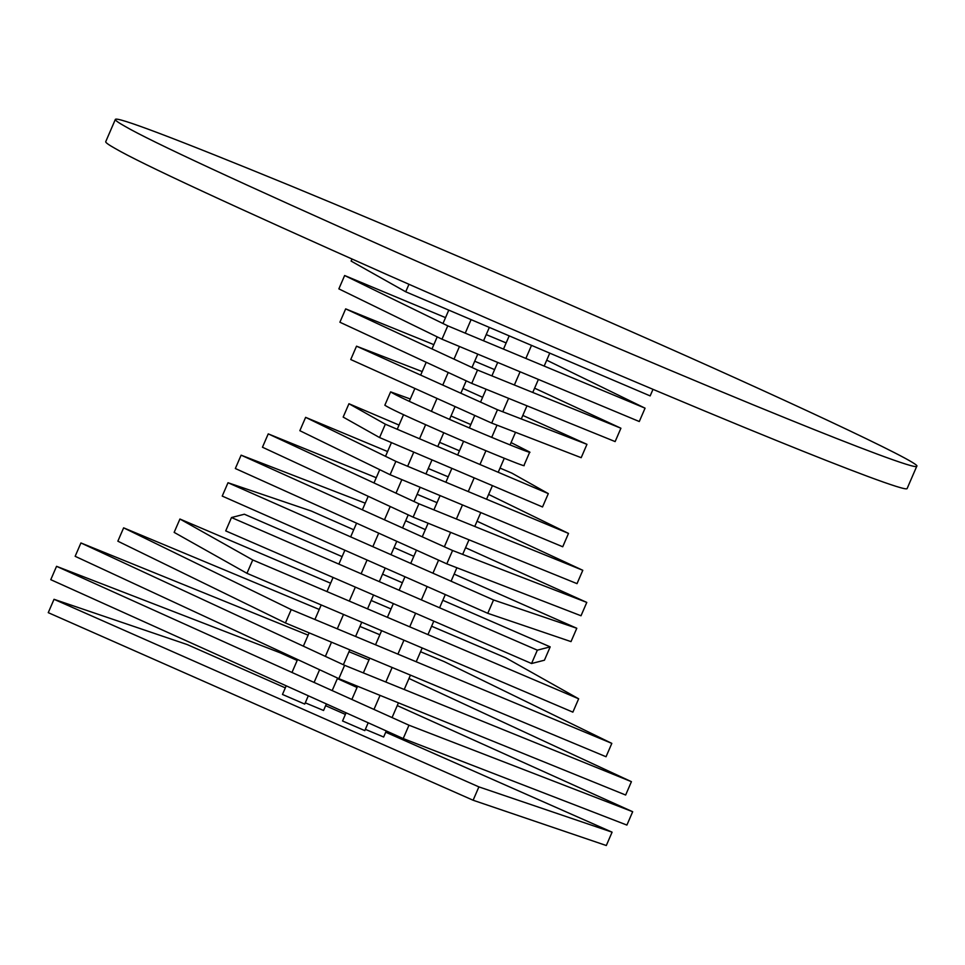 <?xml version="1.0" encoding="UTF-8"?>
<svg xmlns="http://www.w3.org/2000/svg" width="965" height="965" viewBox="0 0 965 965"><rect width="100%" height="100%" fill="white"/><g stroke="black" fill="none" stroke-linecap="round" stroke-linejoin="round"><path stroke-width="1.45" d="M285.314 687.876L187.222 644.572L54.028 599.301L48.25 612.654L473.115 800.238L606.309 845.521L612.087 832.168L385.723 732.218M473.115 800.238L478.893 786.885L612.087 832.168M54.028 599.301L478.893 786.885M345.398 714.414L325.639 705.692M286.207 685.813L282.468 694.45L304.735 704.076L308.317 695.789M305.278 702.822L323.565 710.481L326.399 703.943M346.085 712.821L342.551 720.976L364.818 730.614L368.196 722.785M365.361 729.347L383.648 737.019L386.277 730.939M632.678 811.722L626.9 825.075L403.201 738.563L50.771 579.676L56.549 566.322L408.979 725.21L632.678 811.722L397.254 705.584M297.172 660.47L280.26 652.835L56.549 566.322M357.062 687.466L337.364 678.588M403.201 738.563L408.979 725.21M631.424 781.674L625.646 795.027L338.836 678.66L75.149 556.31L80.927 542.957L344.614 665.307L631.424 781.674L408.979 678.479M368.98 659.915L348.992 651.725M308.125 635.151L80.927 542.957M338.836 678.66L344.614 665.307M611.822 743.388L606.044 756.741L285.423 622.956L117.851 541.196L123.629 527.843L291.213 609.603L611.822 743.388L444.25 661.628L420.559 651.737M379.86 634.753L359.933 626.442M319.246 609.458L123.629 527.843M285.423 622.956L291.213 609.603M578.65 698.793L572.872 712.146L246.956 573.319L174.146 532.378L179.924 519.025L252.746 559.965L578.65 698.793L505.829 657.853L431.596 626.225M391.03 608.951L371.163 600.483M330.609 583.21L179.924 519.025M246.956 573.319L252.746 559.965M342.105 556.624L244.35 514.224L231.491 517.542L225.714 530.895L531.558 663.522L537.336 650.169L550.195 646.864L442.814 600.29M231.491 517.542L537.336 650.169M402.369 582.751L382.562 574.163M531.558 663.522L544.417 660.217L550.195 646.864M353.733 529.773L311.249 511.016L228.005 482.729L222.227 496.082L487.771 613.318L571.015 641.616L576.793 628.263L454.141 574.115M487.771 613.318L493.549 599.965L576.793 628.263M228.005 482.729L493.549 599.965M413.816 556.31L394.058 547.589M365.24 503.175L241.117 455.166L235.339 468.52L446.795 563.85L581.014 615.767L586.792 602.413L465.552 547.746M446.795 563.85L452.573 550.496L586.792 602.413M241.117 455.166L452.573 550.496M425.36 529.628L405.674 520.75M376.254 477.711L268.234 433.876L262.456 447.229L413.129 517.144L577.022 583.644L582.8 570.291L477.036 521.221M413.129 517.144L418.906 503.79L582.8 570.291M268.234 433.876L418.906 503.79M437.024 502.656L417.121 494.297M387.58 451.536L305.628 417.35L299.85 430.692L390.089 474.72L562.728 546.769L568.506 533.416L488.628 494.43M390.089 474.72L395.867 461.367L568.506 533.416M305.628 417.35L395.867 461.367M448.206 476.831L428.279 468.52M548.313 493.61L542.523 506.963L379.571 437.555L343.166 417.085L348.944 403.732L385.349 424.202L548.313 493.61L511.896 473.14L500.027 468.085M459.461 450.812L439.606 442.344M399.04 425.07L348.944 403.732M379.571 437.555L385.349 424.202M410.318 398.991L390.62 391.862C394.685 394.673 410.945 402.345 439.377 414.89C473.405 430.101 534.296 455.323 529.749 452.066L511.064 442.585M470.824 424.576L451.005 415.999M390.62 391.862L384.842 405.216C388.907 408.026 405.167 415.698 433.599 428.243C467.627 443.454 528.518 468.676 523.971 465.419L529.749 452.066M652.991 389.341L650.157 395.903L405.722 291.792L408.967 284.277M351.972 259.078L351.115 261.081L405.722 291.792M645.066 408.171L639.288 421.524L441.982 339.197L447.76 325.844L645.066 408.171L546.721 360.186M445.528 317.63L344.638 275.52L338.86 288.873L441.982 339.197M344.638 275.52L447.76 325.844M506.155 342.925L486.227 334.602M620.917 428.231L615.139 441.584L471.74 383.394L477.518 370.041L620.917 428.231L534.598 388.183M433.84 344.65L345.675 308.872L339.897 322.226L471.74 383.394M345.675 308.872L477.518 370.041M494.599 369.619L474.708 361.224M422.188 371.573L356.519 346.182L350.741 359.535L491.704 423.092L581.183 457.687L586.961 444.334L522.813 415.42M482.621 397.303L462.935 388.425M356.519 346.182L497.482 409.739L491.704 423.092M497.482 409.739L586.961 444.334M635.911 333.637C541.389 291.84 402.489 231.926 290.067 185.57C173.929 137.959 115.691 115.933 115.33 119.479C115.209 120.384 118.418 122.652 124.955 126.306C149.84 140.878 240.237 182.819 396.169 252.142C546.962 318.776 706.235 386 787.259 418.726C855.352 446.409 916.062 469.569 916.75 466.288C924.06 463.9 768.924 392.092 635.911 333.637M115.33 119.479L105.704 141.734C105.583 142.639 108.78 144.907 115.317 148.562C140.202 163.133 230.611 205.075 386.531 274.398C537.324 341.031 696.609 408.255 777.621 440.981C845.726 468.664 906.425 491.824 907.124 488.543L916.75 466.288M448.773 310.127L442.983 323.516M437.205 336.857L431.994 348.92M426.216 362.273L420.668 375.096M414.89 388.449L409.305 401.344M403.527 414.697L397.23 429.256M391.452 442.609L385.518 456.324M379.74 469.678L373.986 482.946M368.208 496.3L362.357 509.834M356.58 523.187L350.657 536.878M344.879 550.231L338.872 564.103M333.094 577.456L326.978 591.593M321.2 604.946L314.904 619.494M309.126 632.847L303.36 646.164M297.582 659.517L291.985 672.46M471.089 319.632L465.251 333.142M459.473 346.495L453.996 359.137M448.218 372.49L442.778 385.071M437 398.424L431.403 411.355M425.625 424.709L419.546 438.761M413.768 452.115L407.64 466.288M401.85 479.641L396 493.163M390.222 506.516L384.48 519.797M378.702 533.15L372.84 546.673M367.062 560.026L361.127 573.753M355.349 587.106L349.294 601.099M343.516 614.452L337.292 628.83M331.514 642.183L325.374 656.381M319.596 669.734L314.095 682.436M489.339 327.4L483.549 340.778M477.772 354.131L471.994 367.484M466.216 380.837L460.86 393.225M455.082 406.579L449.545 419.365M443.767 432.718L437.784 446.53M432.006 459.883L425.939 473.924M420.161 487.277L413.997 501.51M408.219 514.864L402.55 527.952M396.772 541.305L390.982 554.682M385.204 568.035L379.317 581.642M373.539 594.995L367.544 608.867M361.766 622.22L355.59 636.466M349.812 649.819L343.371 664.728M337.593 678.081L332.177 690.59M509.206 335.868L503.489 349.089M497.699 362.442L491.897 375.88M486.119 389.233L480.546 402.091M474.768 415.445L469.364 427.941M463.586 441.294L457.651 454.998M451.873 468.351L445.866 482.235M440.088 495.588L433.9 509.87M428.122 523.223L422.248 536.83M416.47 550.183L410.74 563.403M404.962 576.756L399.124 590.242M393.346 603.595L387.411 617.323M381.633 630.676L375.53 644.789M369.752 658.142L363.359 672.907M357.581 686.26L351.863 699.468M531.522 345.373L525.865 358.437M520.087 371.79L514.369 384.999M508.591 398.352L502.789 411.778M497.011 425.131L491.704 437.398M485.926 450.752L479.967 464.503M474.189 477.856L468.254 491.583M462.476 504.924L456.385 519.001M450.607 532.354L444.358 546.793M438.58 560.146L432.935 573.21M427.157 586.563L421.379 599.892M415.601 613.245L409.727 626.84M403.949 640.193L397.918 654.125M392.14 667.478L385.843 682.026M380.053 695.379L373.974 709.432M549.76 353.142L544.176 366.073M538.398 379.426L532.752 392.453M526.974 405.807L521.293 418.943M515.515 432.296L510.051 444.937M504.273 458.291L498.217 472.271M492.44 485.624L486.553 499.219M480.775 512.572L474.768 526.456M468.99 539.809L462.669 554.405M456.891 567.758L451.077 581.22M445.299 594.573L439.582 607.781M433.804 621.134L427.965 634.608M422.188 647.961L416.217 661.761M410.439 675.114L404.214 689.493M398.436 702.846L392.055 717.586"/></g></svg>
